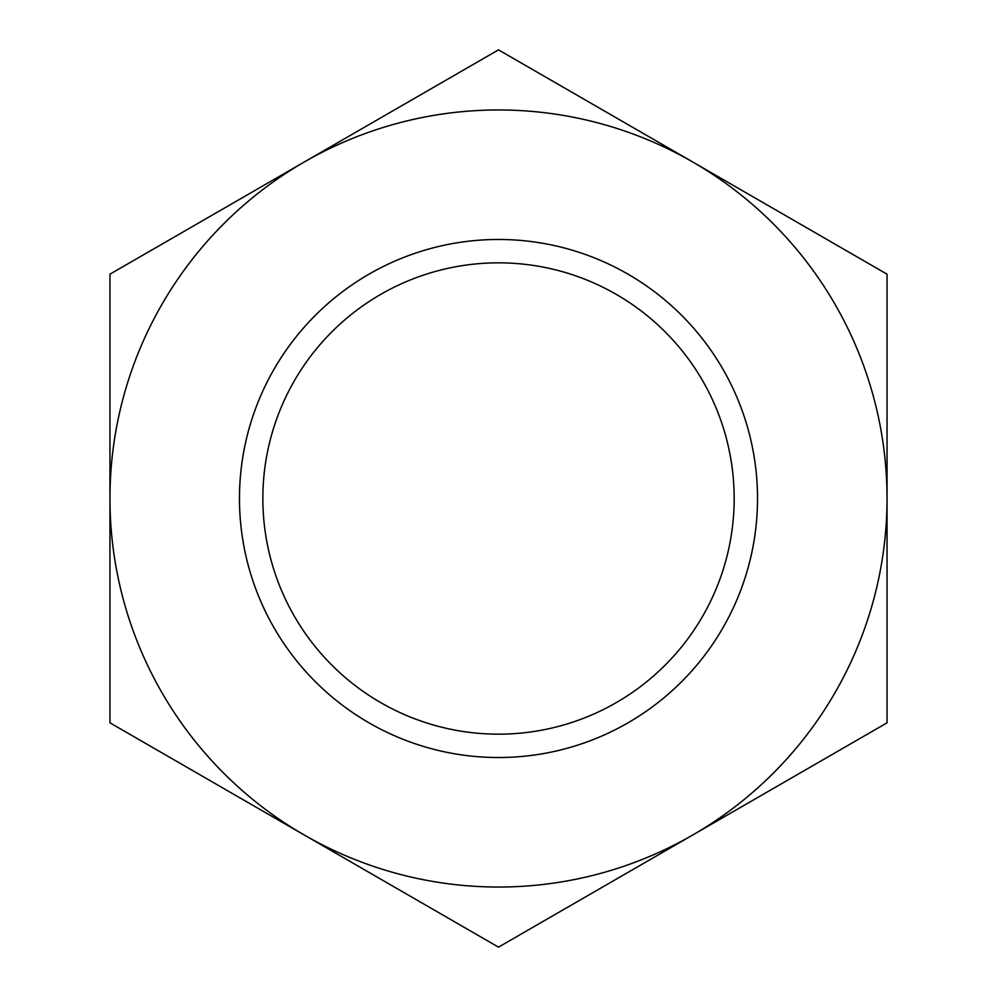 <?xml version="1.0" encoding="UTF-8"?>
<svg xmlns="http://www.w3.org/2000/svg" width="997" height="997" viewBox="0 0 997 997"><rect width="100%" height="100%" fill="white"/><g stroke="black" fill="none" stroke-linecap="round" stroke-linejoin="round"><path stroke-width="1.5" d="M887.043 498.5L887.043 274.175L692.765 162.013A388.543 388.543 0 0 1 692.765 834.988L887.043 722.825L887.043 498.5M498.5 49.85L304.235 162.013A388.543 388.543 0 0 1 692.765 162.013L498.5 49.85M109.957 498.5A388.543 388.543 0 0 1 304.235 162.013L109.957 274.175L109.957 722.825L304.235 834.988A388.543 388.543 0 0 1 109.957 498.5M692.765 834.988A388.543 388.543 0 0 1 304.235 834.988L498.5 947.15L692.765 834.988M239.467 498.5A259.033 259.033 0 0 1 628.01 274.175A259.033 259.033 0 0 1 628.01 722.825A259.033 259.033 0 0 1 239.467 498.5M262.847 498.5A235.653 235.653 0 0 1 616.333 294.414A235.653 235.653 0 0 1 616.333 702.586A235.653 235.653 0 0 1 262.847 498.5"/></g></svg>
